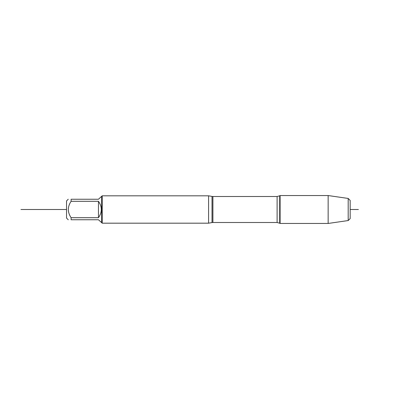 <?xml version="1.0" encoding="UTF-8"?>
<svg xmlns="http://www.w3.org/2000/svg" width="419" height="419" viewBox="0 0 419 419"><rect width="100%" height="100%" fill="white"/><g stroke="black" fill="none" stroke-linecap="round" stroke-linejoin="round"><path stroke-width="0.63" d="M208.583 223.18L208.583 195.82L102.205 195.82L102.205 223.18L208.583 223.18L212.03 222.573L212.03 196.427L208.583 195.82M280.101 209.5L280.101 223.458L279.698 223.212L279.698 195.788L280.101 195.542L280.101 209.5M348.194 198.449L350.174 200.423L350.174 218.577L348.194 220.551L348.194 198.449L328.145 195.542L328.145 223.458L280.101 223.458M68.234 219.76L66.548 218.074L66.548 200.926L68.234 199.24M101.66 196.37L101.66 222.63L98.465 219.76L71.11 219.76C67.417 219.76 67.417 219.76 71.11 219.76L71.11 217.697C67.417 212.234 67.417 206.771 71.11 201.303L71.11 199.24C67.417 199.24 67.417 199.24 71.11 199.24L98.465 199.24L102.205 195.82M98.465 217.697C102.262 212.234 102.262 206.766 98.465 201.303L98.465 217.697L71.11 217.697M98.465 201.303L71.11 201.303M66.548 209.5L20.95 209.5L66.548 209.5M350.174 209.5L358.381 209.5M277.111 196.506L212.904 196.506L212.904 222.494L277.111 222.494L277.111 196.506L279.698 195.788M277.111 222.494L279.698 223.212M212.03 222.573L212.904 222.494M212.904 196.506L212.03 196.427M328.145 195.542L280.101 195.542M348.194 220.551L328.145 223.458M101.66 222.63L102.205 223.18"/></g></svg>
